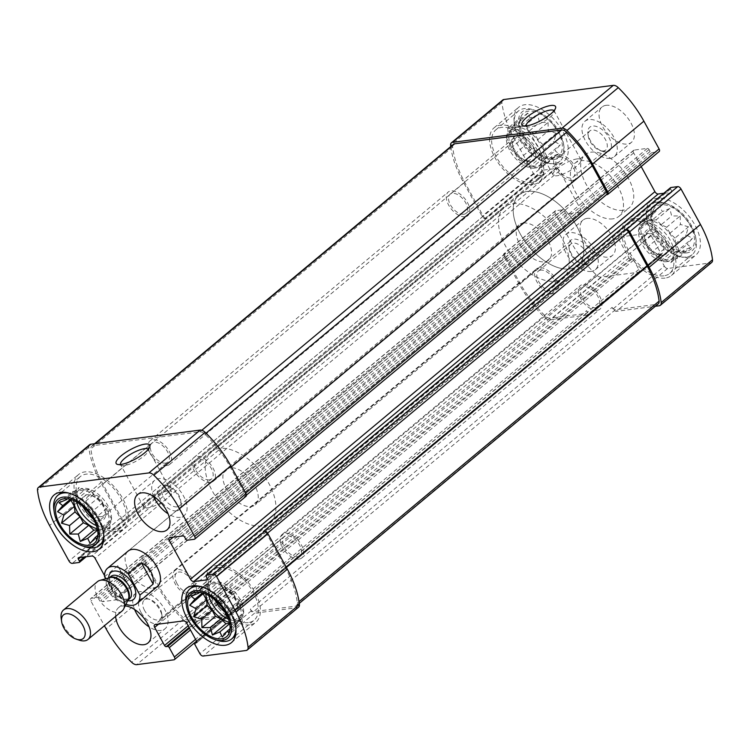 <?xml version="1.0" encoding="UTF-8"?>
<svg xmlns="http://www.w3.org/2000/svg" width="750" height="750" viewBox="0 0 750 750"><rect width="100%" height="100%" fill="white"/><g stroke="black" fill="none" stroke-linecap="round" stroke-linejoin="round"><path stroke-width="0.56" stroke-dasharray="3.75 2.81" d="M553.875 157.697A27.581 15.347 50.2 0 1 552.891 157.781A27.581 15.347 50.2 0 1 529.359 144.281A27.581 15.347 50.2 0 1 520.294 118.716A27.581 15.347 50.2 0 1 552.422 124.022A27.581 15.347 50.2 0 1 553.875 157.697M543.769 157.8L552.244 157.772L551.362 156.816L558.778 153.722L555.094 150.778L560.288 144.759L553.969 141.3L556.359 133.294L548.288 130.912L548.044 122.391L539.569 122.419L537.572 114.975L530.147 118.078L527.747 113.034L522.553 119.062L521.203 117.094L518.822 125.1L519.694 126.056L519.947 134.578L523.631 137.522L525.628 144.966L531.947 148.425L534.347 153.459L542.419 155.841L543.769 157.8L533.288 166.547L538.725 169.05L552.244 157.772M686.016 251.241A27.581 15.347 50.2 0 1 685.031 251.325A27.581 15.347 50.2 0 1 661.509 237.825A27.581 15.347 50.2 0 1 652.434 212.259A27.581 15.347 50.2 0 1 684.562 217.566A27.581 15.347 50.2 0 1 686.016 251.241M675.909 251.353L684.384 251.325L683.503 250.369L690.928 247.266L687.244 244.331L692.428 238.303L686.119 234.844L688.5 226.838L680.438 224.466L680.184 215.934L671.709 215.963L669.712 208.528L662.297 211.622L659.888 206.588L654.703 212.606L653.353 210.638L650.962 218.644L651.844 219.6L652.087 228.131L655.772 231.066L657.778 238.509L664.087 241.969L666.497 247.013L674.559 249.384L675.909 251.353L665.428 260.1L670.866 262.603L684.384 251.325M76.688 502.059A22.988 12.788 50.2 0 1 79.097 490.078A22.988 12.788 50.2 0 1 103.641 499.538A22.988 12.788 50.2 0 1 108.553 525.375A22.988 12.788 50.2 0 1 104.428 527.1A22.988 12.788 50.2 0 1 96.328 525.6M97.275 528.806A22.988 12.788 -129.8 0 0 101.981 529.134A22.988 12.788 -129.8 0 0 106.106 527.419A22.988 12.788 -129.8 0 0 103.547 504.684A22.988 12.788 -129.8 0 0 80.775 490.397A22.988 12.788 -129.8 0 0 76.65 492.122A22.988 12.788 -129.8 0 0 73.706 500.559M208.828 595.613A22.988 12.788 50.2 0 1 211.237 583.622A22.988 12.788 50.2 0 1 235.781 593.081A22.988 12.788 50.2 0 1 240.694 618.928A22.988 12.788 50.2 0 1 236.569 620.644A22.988 12.788 50.2 0 1 228.478 619.153M229.425 622.35A22.988 12.788 -129.8 0 0 234.131 622.688A22.988 12.788 -129.8 0 0 238.247 620.962A22.988 12.788 -129.8 0 0 235.697 598.228A22.988 12.788 -129.8 0 0 212.916 583.941A22.988 12.788 -129.8 0 0 208.791 585.666A22.988 12.788 -129.8 0 0 205.847 594.103M553.444 293.512A15.328 8.522 50.2 0 1 538.266 283.988A15.328 8.522 50.2 0 1 536.559 268.837A15.328 8.522 50.2 0 1 552.919 275.138A15.328 8.522 50.2 0 1 556.191 292.369A15.328 8.522 50.2 0 1 553.444 293.512M191.681 595.397A15.328 8.522 50.2 0 1 176.494 585.881A15.328 8.522 50.2 0 1 174.787 570.722A15.328 8.522 50.2 0 1 191.156 577.022A15.328 8.522 50.2 0 1 194.428 594.253A15.328 8.522 50.2 0 1 191.681 595.397M584.475 264.056A12.422 6.909 50.2 0 1 581.1 263.634A12.422 6.909 50.2 0 1 569.278 249.469A12.422 6.909 50.2 0 1 570.788 244.05A12.422 6.909 50.2 0 1 584.053 249.159A12.422 6.909 50.2 0 1 586.706 263.128A12.422 6.909 50.2 0 1 584.475 264.056M540.647 270.131A12.422 6.909 -129.8 0 0 538.416 271.059A12.422 6.909 -129.8 0 0 539.803 283.35A12.422 6.909 -129.8 0 0 552.103 291.066A12.422 6.909 -129.8 0 0 554.334 290.138A12.422 6.909 -129.8 0 0 552.956 277.847A12.422 6.909 -129.8 0 0 540.647 270.131M176.953 583.472A12.422 6.909 50.2 0 1 176.653 572.953A12.422 6.909 50.2 0 1 189.909 578.062A12.422 6.909 50.2 0 1 192.562 592.022A12.422 6.909 50.2 0 1 190.341 592.95A12.422 6.909 50.2 0 1 176.953 583.472M144.581 610.491A12.422 6.909 50.2 0 1 144.281 599.963A12.422 6.909 50.2 0 1 149.878 599.447A12.422 6.909 50.2 0 1 161.7 613.622A12.422 6.909 50.2 0 1 160.2 619.031A12.422 6.909 50.2 0 1 144.581 610.491M572.466 180.431A15.328 8.522 50.2 0 1 557.278 170.906A15.328 8.522 50.2 0 1 555.572 155.747A15.328 8.522 50.2 0 1 571.941 162.047A15.328 8.522 50.2 0 1 575.212 179.278A15.328 8.522 50.2 0 1 572.466 180.431M210.694 482.316A15.328 8.522 50.2 0 1 195.506 472.791A15.328 8.522 50.2 0 1 193.809 457.631A15.328 8.522 50.2 0 1 210.169 463.941A15.328 8.522 50.2 0 1 213.441 481.163A15.328 8.522 50.2 0 1 210.694 482.316M603.488 150.966A12.422 6.909 50.2 0 1 600.122 150.553A12.422 6.909 50.2 0 1 588.3 136.378A12.422 6.909 50.2 0 1 589.8 130.969A12.422 6.909 50.2 0 1 603.066 136.078A12.422 6.909 50.2 0 1 605.719 150.037A12.422 6.909 50.2 0 1 603.488 150.966M559.659 157.05A12.422 6.909 -129.8 0 0 557.438 157.978A12.422 6.909 -129.8 0 0 558.816 170.259A12.422 6.909 -129.8 0 0 571.125 177.984A12.422 6.909 -129.8 0 0 573.347 177.047A12.422 6.909 -129.8 0 0 571.969 164.766A12.422 6.909 -129.8 0 0 559.659 157.05M209.353 479.869A12.422 6.909 50.2 0 1 197.044 472.153A12.422 6.909 50.2 0 1 195.666 459.862A12.422 6.909 50.2 0 1 208.931 464.972A12.422 6.909 50.2 0 1 211.584 478.941A12.422 6.909 50.2 0 1 209.353 479.869M176.991 506.878A12.422 6.909 50.2 0 1 164.681 499.163A12.422 6.909 50.2 0 1 163.294 486.872A12.422 6.909 50.2 0 1 168.9 486.366A12.422 6.909 50.2 0 1 180.722 500.531A12.422 6.909 50.2 0 1 179.213 505.95A12.422 6.909 50.2 0 1 176.991 506.878M502.744 99.994A6.516 3.619 -129.8 0 0 501.928 102.684A81.225 45.188 -129.8 0 0 513.984 137.963L533.428 173.475A3.066 1.706 -129.8 0 0 536.728 175.809L543.581 174.928A1.528 0.853 -129.8 0 0 543.853 174.816A1.528 0.853 -129.8 0 0 543.816 173.513L542.756 171.572A1.528 0.853 -129.8 0 1 542.719 170.278A1.528 0.853 -129.8 0 1 542.991 170.166L556.219 168.45A3.066 1.706 -129.8 0 1 559.528 170.794L580.734 209.531A3.066 1.706 -129.8 0 1 580.809 212.128A3.066 1.706 -129.8 0 1 580.256 212.363L567.038 214.069A1.528 0.853 -129.8 0 1 565.378 212.906L564.319 210.966A1.528 0.853 -129.8 0 0 562.669 209.794L555.816 210.684A3.066 1.706 -129.8 0 0 555.272 210.909A3.066 1.706 -129.8 0 0 555.347 213.506L570.544 241.275A81.225 45.188 -129.8 0 0 596.166 274.8A6.516 3.619 -129.8 0 0 601.125 277.078L638.344 272.269A3.066 1.706 -129.8 0 0 638.897 272.034A3.066 1.706 -129.8 0 0 638.822 269.438L633.694 260.081A1.528 0.853 -129.8 0 0 632.044 258.909L630.628 259.088A1.528 0.853 -129.8 0 1 628.978 257.925L619.078 239.841A3.066 1.706 -129.8 0 1 619.003 237.244A3.066 1.706 -129.8 0 1 619.556 237.019L647.897 233.353A3.066 1.706 -129.8 0 1 651.197 235.688L661.097 253.772A1.528 0.853 -129.8 0 1 661.134 255.066A1.528 0.853 -129.8 0 1 660.862 255.188L659.447 255.366A1.528 0.853 -129.8 0 0 659.166 255.478A1.528 0.853 -129.8 0 0 659.203 256.781L664.331 266.147L613.003 308.981A3.066 1.706 -129.8 0 0 616.303 311.316L655.369 306.272M664.331 266.147A3.066 1.706 -129.8 0 0 667.631 268.481L710.522 262.941A6.516 3.619 -129.8 0 0 711.694 262.453M641.166 166.547L633.694 152.906A3.066 1.706 -129.8 0 1 633.619 150.309A3.066 1.706 -129.8 0 1 634.172 150.084L647.4 148.369A1.528 0.853 -129.8 0 1 649.05 149.541L650.109 151.481A1.528 0.853 -129.8 0 0 651.759 152.644L658.612 151.762A3.066 1.706 -129.8 0 0 659.166 151.528M450.731 146.578A81.225 45.188 -129.8 0 0 462.647 180.797L482.091 216.309A3.066 1.706 -129.8 0 0 485.4 218.644L486.581 218.494L124.809 520.378L123.628 520.538L72.3 563.372M555.816 210.684L504.488 253.519A3.066 1.706 -129.8 0 0 503.934 253.744A3.066 1.706 -129.8 0 0 504.009 256.341L519.216 284.109A81.225 45.188 -129.8 0 0 544.828 317.634A6.516 3.619 -129.8 0 0 549.797 319.913L587.016 315.103A3.066 1.706 -129.8 0 0 587.569 314.869A3.066 1.706 -129.8 0 0 587.494 312.272L586.603 310.659L224.841 612.553L225.722 614.166L195.572 639.328M613.003 308.981L612.112 307.369L250.35 609.253L251.231 610.866A3.066 1.706 -129.8 0 0 254.531 613.209L203.203 656.044M298.594 607.172A6.516 3.619 -129.8 0 1 297.422 607.659L254.531 613.209M670.416 187.884A1.528 0.853 -129.8 0 0 670.613 188.925L671.672 190.866L207.244 578.428M663.825 193.266L671.438 192.281A1.528 0.853 -129.8 0 0 671.709 192.169A1.528 0.853 -129.8 0 0 671.672 190.866M246.066 496.256A3.066 1.706 -129.8 0 1 245.512 496.481L244.331 496.641A3.066 1.706 -129.8 0 0 244.884 496.406A3.066 1.706 -129.8 0 0 244.809 493.809L230.484 467.653A81.225 45.188 -129.8 0 0 204.872 434.137A6.516 3.619 -129.8 0 0 199.903 431.85L92.869 445.688A6.516 3.619 -129.8 0 0 91.706 446.175A6.516 3.619 -129.8 0 0 90.9 448.866A81.225 45.188 -129.8 0 0 102.947 484.144L121.509 518.044A3.066 1.706 -129.8 0 0 124.809 520.378M606.422 194.709L606.103 194.747A3.066 1.706 -129.8 0 0 606.647 194.522M89.644 444.713A6.516 3.619 -129.8 0 0 88.828 447.403A81.225 45.188 -129.8 0 0 100.884 482.681L49.547 525.516M123.628 520.538A3.066 1.706 -129.8 0 1 120.328 518.194L100.884 482.681M104.55 575.625L116.306 597.094A3.066 1.706 -129.8 0 1 116.381 599.691A3.066 1.706 -129.8 0 1 115.828 599.916L102.6 601.631A1.528 0.853 -129.8 0 1 100.95 600.459L99.891 598.519A1.528 0.853 -129.8 0 0 98.241 597.356L91.388 598.237A3.066 1.706 -129.8 0 0 90.834 598.472A3.066 1.706 -129.8 0 0 90.909 601.069L104.419 625.744M225.722 614.166A3.066 1.706 -129.8 0 1 225.797 616.763A3.066 1.706 -129.8 0 1 225.244 616.987L188.025 621.797A6.516 3.619 -129.8 0 1 183.066 619.519A81.225 45.188 -129.8 0 1 157.444 585.994L142.247 558.234A3.066 1.706 -129.8 0 1 142.172 555.637A3.066 1.706 -129.8 0 1 142.716 555.403L143.897 555.253A3.066 1.706 -129.8 0 0 143.353 555.478A3.066 1.706 -129.8 0 0 143.428 558.075L157.744 584.231A81.225 45.188 -129.8 0 0 183.356 617.756A6.516 3.619 -129.8 0 0 188.325 620.034L224.362 615.375A3.066 1.706 -129.8 0 0 224.916 615.15A3.066 1.706 -129.8 0 0 224.841 612.553M504.488 253.519L505.669 253.359A3.066 1.706 -129.8 0 0 505.116 253.594A3.066 1.706 -129.8 0 0 505.191 256.191L519.516 282.347A81.225 45.188 -129.8 0 0 545.128 315.863A6.516 3.619 -129.8 0 0 550.097 318.15L586.134 313.491A3.066 1.706 -129.8 0 0 586.678 313.256A3.066 1.706 -129.8 0 0 586.603 310.659M587.1 218.391A22.988 12.788 -129.8 0 0 582.984 220.116A22.988 12.788 -129.8 0 0 585.534 242.85A22.988 12.788 -129.8 0 0 608.316 257.137A22.988 12.788 -129.8 0 0 612.431 255.412A22.988 12.788 -129.8 0 0 609.881 232.678A22.988 12.788 -129.8 0 0 587.1 218.391M606.122 105.309A22.988 12.788 -129.8 0 0 601.997 107.025A22.988 12.788 -129.8 0 0 604.556 129.759A22.988 12.788 -129.8 0 0 627.328 144.047A22.988 12.788 -129.8 0 0 631.453 142.331A22.988 12.788 -129.8 0 0 628.894 119.597A22.988 12.788 -129.8 0 0 606.122 105.309M689.55 257.7A35.25 19.603 50.2 0 1 654.628 235.791A35.25 19.603 50.2 0 1 650.709 200.934A35.25 19.603 50.2 0 1 688.341 215.428A35.25 19.603 50.2 0 1 695.869 255.056A35.25 19.603 50.2 0 1 689.55 257.7M557.409 164.147A35.25 19.603 50.2 0 1 522.478 142.247A35.25 19.603 50.2 0 1 518.559 107.381A35.25 19.603 50.2 0 1 556.2 121.884A35.25 19.603 50.2 0 1 563.728 161.512A35.25 19.603 50.2 0 1 557.409 164.147M623.128 210.281A34.481 19.181 50.2 0 1 588.956 188.85A34.481 19.181 50.2 0 1 585.122 154.744A34.481 19.181 50.2 0 1 621.947 168.928A34.481 19.181 50.2 0 1 629.306 207.694A34.481 19.181 50.2 0 1 623.128 210.281M125.147 605.916A22.988 12.788 -129.8 0 0 122.672 605.953A22.988 12.788 -129.8 0 0 118.547 607.669A22.988 12.788 -129.8 0 0 115.622 616.397M225.834 469.537A22.988 12.788 50.2 0 1 250.378 478.997A22.988 12.788 50.2 0 1 255.291 504.834A22.988 12.788 50.2 0 1 251.166 506.559A22.988 12.788 50.2 0 1 228.384 492.272A22.988 12.788 50.2 0 1 225.834 469.537L128.053 551.128A22.988 12.788 -129.8 0 0 130.612 573.862A22.988 12.788 -129.8 0 0 153.394 588.15M250.35 609.253A3.066 1.706 -129.8 0 0 253.65 611.587L295.359 606.197A6.516 3.619 -129.8 0 0 296.531 605.709A6.516 3.619 -129.8 0 0 297.338 603.019A81.225 45.188 -129.8 0 0 285.281 567.741L266.728 533.841A3.066 1.706 -129.8 0 0 263.419 531.506M612.112 307.369A3.066 1.706 -129.8 0 0 615.422 309.703L657.131 304.312A6.516 3.619 -129.8 0 0 658.294 303.825M453.469 144.291A6.516 3.619 -129.8 0 0 452.662 146.981A81.225 45.188 -129.8 0 0 464.719 182.259L483.272 216.159A3.066 1.706 -129.8 0 0 486.581 218.494M167.803 491.062A15.834 4.397 -28.7 0 0 151.472 498.131A15.834 4.397 -28.7 0 0 143.812 507.103A15.834 4.397 -28.7 0 0 159.816 503.344A15.834 4.397 -28.7 0 0 171.591 491.887A15.834 4.397 -28.7 0 0 167.803 491.062M120.516 464.522A15.834 4.397 -28.7 0 0 120.591 464.691A15.834 4.397 -28.7 0 0 121.791 465.487A15.834 4.397 -28.7 0 0 136.594 460.941A15.834 4.397 -28.7 0 0 148.397 450.919A15.834 4.397 -28.7 0 0 148.378 449.484A15.834 4.397 -28.7 0 0 148.275 449.325M577.106 158.916A15.834 4.397 -28.7 0 0 560.775 165.984A15.834 4.397 -28.7 0 0 553.106 174.956A15.834 4.397 -28.7 0 0 569.109 171.197A15.834 4.397 -28.7 0 0 580.894 159.741A15.834 4.397 -28.7 0 0 577.106 158.916M526.284 125.916A15.834 4.397 -28.7 0 0 526.359 126.094A15.834 4.397 -28.7 0 0 527.559 126.881A15.834 4.397 -28.7 0 0 542.362 122.344A15.834 4.397 -28.7 0 0 554.166 112.312A15.834 4.397 -28.7 0 0 554.147 110.878A15.834 4.397 -28.7 0 0 554.034 110.719M261.769 525.928A45.975 25.575 50.2 0 1 216.216 497.362A45.975 25.575 50.2 0 1 211.106 451.894A45.975 25.575 50.2 0 1 260.194 470.803A45.975 25.575 50.2 0 1 270.019 522.488A45.975 25.575 50.2 0 1 261.769 525.928M569.766 268.922A45.975 25.575 50.2 0 1 524.212 240.347A45.975 25.575 50.2 0 1 519.094 194.878A45.975 25.575 50.2 0 1 568.191 213.787A45.975 25.575 50.2 0 1 578.006 265.472A45.975 25.575 50.2 0 1 569.766 268.922M612.863 218.85A34.481 19.181 50.2 0 1 578.691 197.419A34.481 19.181 50.2 0 1 574.856 163.312A34.481 19.181 50.2 0 1 611.681 177.497A34.481 19.181 50.2 0 1 619.041 216.263A34.481 19.181 50.2 0 1 612.863 218.85M117.422 531.309A35.25 19.603 50.2 0 1 82.491 509.409A35.25 19.603 50.2 0 1 78.572 474.544A35.25 19.603 50.2 0 1 116.212 489.047A35.25 19.603 50.2 0 1 123.741 528.666A35.25 19.603 50.2 0 1 117.422 531.309M116.184 529.05A32.569 18.113 50.2 0 1 83.916 508.809A32.569 18.113 50.2 0 1 80.287 476.606A32.569 18.113 50.2 0 1 115.069 490.003A32.569 18.113 50.2 0 1 122.016 526.613A32.569 18.113 50.2 0 1 116.184 529.05M97.481 529.725L103.622 532.134L105.778 528.647L110.166 528.084L96.647 539.363L99.037 531.356L98.156 530.4L97.912 521.869L94.228 518.934L92.222 511.491L85.912 508.031L83.503 502.987L75.441 500.616L74.091 498.647L65.616 498.675L79.134 487.397L76.978 490.884L67.519 498.778M83.381 506.906A15.328 8.522 50.2 0 1 90.909 495.328A15.328 8.522 50.2 0 1 105.497 512.812A15.328 8.522 50.2 0 1 100.894 520.641A15.328 8.522 50.2 0 1 92.756 518.147M101.409 516.647A12.422 6.909 50.2 0 1 89.1 508.931A12.422 6.909 50.2 0 1 87.722 496.641A12.422 6.909 50.2 0 1 93.319 496.134A12.422 6.909 50.2 0 1 105.141 510.3A12.422 6.909 50.2 0 1 103.631 515.719A12.422 6.909 50.2 0 1 101.409 516.647M165.553 463.116A12.422 6.909 50.2 0 1 153.244 455.4A12.422 6.909 50.2 0 1 151.866 443.119A12.422 6.909 50.2 0 1 165.122 448.228A12.422 6.909 50.2 0 1 167.775 462.188A12.422 6.909 50.2 0 1 165.553 463.116M84.853 546.722A32.569 18.113 50.2 0 1 53.859 509.569M68.606 493.059A32.569 18.113 50.2 0 1 103.744 535.163M532.959 184.547A35.25 19.603 50.2 0 1 498.038 162.647A35.25 19.603 50.2 0 1 494.119 127.781A35.25 19.603 50.2 0 1 531.75 142.284A35.25 19.603 50.2 0 1 539.278 181.903A35.25 19.603 50.2 0 1 532.959 184.547M531.722 182.287A32.569 18.113 50.2 0 1 499.462 162.047A32.569 18.113 50.2 0 1 495.834 129.844A32.569 18.113 50.2 0 1 530.606 143.241A32.569 18.113 50.2 0 1 537.562 179.85A32.569 18.113 50.2 0 1 531.722 182.287M166.894 465.572A15.328 8.522 50.2 0 1 151.706 456.047A15.328 8.522 50.2 0 1 150 440.887A15.328 8.522 50.2 0 1 166.369 447.188A15.328 8.522 50.2 0 1 169.641 464.419A15.328 8.522 50.2 0 1 166.894 465.572M465.103 216.713A15.328 8.522 50.2 0 1 449.925 207.188A15.328 8.522 50.2 0 1 448.219 192.037A15.328 8.522 50.2 0 1 464.578 198.338A15.328 8.522 50.2 0 1 467.85 215.569A15.328 8.522 50.2 0 1 465.103 216.713M463.762 214.266A12.422 6.909 50.2 0 1 451.462 206.55A12.422 6.909 50.2 0 1 450.075 194.259A12.422 6.909 50.2 0 1 463.341 199.369A12.422 6.909 50.2 0 1 465.994 213.338A12.422 6.909 50.2 0 1 463.762 214.266M527.906 160.744A12.422 6.909 50.2 0 1 524.541 160.322A12.422 6.909 50.2 0 1 512.719 146.147A12.422 6.909 50.2 0 1 514.219 140.738A12.422 6.909 50.2 0 1 527.484 145.847A12.422 6.909 50.2 0 1 530.138 159.806A12.422 6.909 50.2 0 1 527.906 160.744M531.103 161.644A15.328 8.522 50.2 0 1 526.941 161.119A15.328 8.522 50.2 0 1 512.353 143.644A15.328 8.522 50.2 0 1 520.416 136.116A15.328 8.522 50.2 0 1 534.516 149.653A15.328 8.522 50.2 0 1 531.103 161.644M534.637 168.094A22.988 12.788 50.2 0 1 511.866 153.816A22.988 12.788 50.2 0 1 509.306 131.072A22.988 12.788 50.2 0 1 533.85 140.531A22.988 12.788 50.2 0 1 538.762 166.378A22.988 12.788 50.2 0 1 534.637 168.094M515.869 127.313A22.988 12.788 -129.8 0 0 511.753 129.037A22.988 12.788 -129.8 0 0 514.303 151.772A22.988 12.788 -129.8 0 0 537.084 166.059A22.988 12.788 -129.8 0 0 541.209 164.334A22.988 12.788 -129.8 0 0 538.65 141.6A22.988 12.788 -129.8 0 0 515.869 127.313M554.756 159.309A29.503 16.406 50.2 0 1 520.65 131.897A29.503 16.406 50.2 0 1 535.538 110.578A29.503 16.406 50.2 0 1 563.616 144.234A29.503 16.406 50.2 0 1 554.756 159.309M554.212 163.519A32.569 18.113 50.2 0 1 521.944 143.287A32.569 18.113 50.2 0 1 518.325 111.075A32.569 18.113 50.2 0 1 532.997 109.734A32.569 18.113 50.2 0 1 564 146.888A32.569 18.113 50.2 0 1 560.053 161.081A32.569 18.113 50.2 0 1 554.212 163.519M249.562 624.862A35.25 19.603 50.2 0 1 214.641 602.953A35.25 19.603 50.2 0 1 210.722 568.097A35.25 19.603 50.2 0 1 248.353 582.591A35.25 19.603 50.2 0 1 255.881 622.219A35.25 19.603 50.2 0 1 249.562 624.862M248.325 622.594A32.569 18.113 50.2 0 1 216.056 602.362A32.569 18.113 50.2 0 1 212.438 570.15A32.569 18.113 50.2 0 1 247.209 583.547A32.569 18.113 50.2 0 1 254.166 620.156A32.569 18.113 50.2 0 1 248.325 622.594M665.109 278.1A35.25 19.603 50.2 0 1 630.178 256.191A35.25 19.603 50.2 0 1 626.259 221.334A35.25 19.603 50.2 0 1 663.9 235.828A35.25 19.603 50.2 0 1 671.428 275.456A35.25 19.603 50.2 0 1 665.109 278.1M663.872 275.831A32.569 18.113 50.2 0 1 631.603 255.6A32.569 18.113 50.2 0 1 627.984 223.387A32.569 18.113 50.2 0 1 662.756 236.784A32.569 18.113 50.2 0 1 669.712 273.394A32.569 18.113 50.2 0 1 663.872 275.831M229.622 623.269L235.772 625.678L237.928 622.191L242.306 621.628L228.797 632.906L231.178 624.9L230.306 623.944L230.053 615.422L226.369 612.478L224.372 605.034L218.053 601.575L215.653 596.541L207.581 594.159L206.231 592.2L197.756 592.228L211.275 580.95L209.119 584.438L199.669 592.322M215.531 600.459A15.328 8.522 50.2 0 1 223.059 588.881A15.328 8.522 50.2 0 1 237.647 606.356A15.328 8.522 50.2 0 1 233.034 614.184A15.328 8.522 50.2 0 1 224.906 611.691M233.55 610.2A12.422 6.909 50.2 0 1 221.241 602.475A12.422 6.909 50.2 0 1 219.863 590.194A12.422 6.909 50.2 0 1 225.459 589.678A12.422 6.909 50.2 0 1 237.281 603.853A12.422 6.909 50.2 0 1 235.781 609.263A12.422 6.909 50.2 0 1 233.55 610.2M297.694 556.669A12.422 6.909 50.2 0 1 285.394 548.944A12.422 6.909 50.2 0 1 284.006 536.663A12.422 6.909 50.2 0 1 297.272 541.772A12.422 6.909 50.2 0 1 299.925 555.741A12.422 6.909 50.2 0 1 297.694 556.669M217.003 640.266A32.569 18.113 50.2 0 1 186 603.113M200.747 586.603A32.569 18.113 50.2 0 1 235.884 628.706M660.056 254.288A12.422 6.909 50.2 0 1 656.681 253.866A12.422 6.909 50.2 0 1 644.859 239.7A12.422 6.909 50.2 0 1 646.369 234.281A12.422 6.909 50.2 0 1 659.634 239.391A12.422 6.909 50.2 0 1 662.278 253.359A12.422 6.909 50.2 0 1 660.056 254.288M595.913 307.819A12.422 6.909 50.2 0 1 583.603 300.094A12.422 6.909 50.2 0 1 582.225 287.812A12.422 6.909 50.2 0 1 595.481 292.922A12.422 6.909 50.2 0 1 598.134 306.881A12.422 6.909 50.2 0 1 595.913 307.819M663.244 255.188A15.328 8.522 50.2 0 1 659.091 254.672A15.328 8.522 50.2 0 1 644.503 237.188A15.328 8.522 50.2 0 1 652.566 229.659A15.328 8.522 50.2 0 1 666.666 243.197A15.328 8.522 50.2 0 1 663.244 255.188M666.788 261.647A22.988 12.788 50.2 0 1 644.006 247.359A22.988 12.788 50.2 0 1 641.447 224.625A22.988 12.788 50.2 0 1 666 234.084A22.988 12.788 50.2 0 1 670.903 259.922A22.988 12.788 50.2 0 1 666.788 261.647M648.019 220.866A22.988 12.788 -129.8 0 0 643.894 222.581A22.988 12.788 -129.8 0 0 646.453 245.316A22.988 12.788 -129.8 0 0 669.225 259.603A22.988 12.788 -129.8 0 0 673.35 257.878A22.988 12.788 -129.8 0 0 670.791 235.144A22.988 12.788 -129.8 0 0 648.019 220.866M686.897 252.853A29.503 16.406 50.2 0 1 652.791 225.441A29.503 16.406 50.2 0 1 667.678 204.131A29.503 16.406 50.2 0 1 695.766 237.778A29.503 16.406 50.2 0 1 686.897 252.853M686.353 257.072A32.569 18.113 50.2 0 1 654.094 236.831A32.569 18.113 50.2 0 1 650.466 204.619A32.569 18.113 50.2 0 1 665.147 203.278A32.569 18.113 50.2 0 1 696.141 240.431A32.569 18.113 50.2 0 1 692.194 254.625A32.569 18.113 50.2 0 1 686.353 257.072M153.619 496.434A22.988 12.788 50.2 0 1 154.678 480.309A22.988 12.788 50.2 0 1 179.222 489.769A22.988 12.788 50.2 0 1 184.134 515.606A22.988 12.788 50.2 0 1 180.009 517.331A22.988 12.788 50.2 0 1 168.075 513.759M176.475 510.872A15.328 8.522 50.2 0 1 158.756 496.631A15.328 8.522 50.2 0 1 166.491 485.559A15.328 8.522 50.2 0 1 181.078 503.044A15.328 8.522 50.2 0 1 176.475 510.872M610.219 158.325A22.988 12.788 50.2 0 1 587.447 144.047A22.988 12.788 50.2 0 1 584.888 121.303A22.988 12.788 50.2 0 1 609.431 130.762A22.988 12.788 50.2 0 1 614.344 156.609A22.988 12.788 50.2 0 1 610.219 158.325M606.684 151.875A15.328 8.522 50.2 0 1 602.522 151.35A15.328 8.522 50.2 0 1 587.934 133.875A15.328 8.522 50.2 0 1 595.997 126.347A15.328 8.522 50.2 0 1 610.097 139.884A15.328 8.522 50.2 0 1 606.684 151.875M134.606 609.525A22.988 12.788 50.2 0 1 135.656 593.391A22.988 12.788 50.2 0 1 160.209 602.85A22.988 12.788 50.2 0 1 165.113 628.697A22.988 12.788 50.2 0 1 149.053 626.841M140.944 612.263A15.328 8.522 50.2 0 1 147.478 598.65A15.328 8.522 50.2 0 1 162.066 616.125A15.328 8.522 50.2 0 1 154.913 623.859A15.328 8.522 50.2 0 1 140.944 612.263M591.206 271.416A22.988 12.788 50.2 0 1 568.425 257.128A22.988 12.788 50.2 0 1 565.866 234.394A22.988 12.788 50.2 0 1 590.419 243.853A22.988 12.788 50.2 0 1 595.322 269.691A22.988 12.788 50.2 0 1 591.206 271.416M587.672 264.956A15.328 8.522 50.2 0 1 583.509 264.441A15.328 8.522 50.2 0 1 568.922 246.956A15.328 8.522 50.2 0 1 576.984 239.428A15.328 8.522 50.2 0 1 591.084 252.966A15.328 8.522 50.2 0 1 587.672 264.956M299.034 559.116A15.328 8.522 50.2 0 1 283.847 549.591A15.328 8.522 50.2 0 1 282.15 534.431A15.328 8.522 50.2 0 1 298.509 540.741A15.328 8.522 50.2 0 1 301.781 557.962A15.328 8.522 50.2 0 1 299.034 559.116M597.253 310.266A15.328 8.522 50.2 0 1 582.066 300.741A15.328 8.522 50.2 0 1 580.359 285.581A15.328 8.522 50.2 0 1 596.728 291.881A15.328 8.522 50.2 0 1 600 309.113A15.328 8.522 50.2 0 1 597.253 310.266M235.772 625.678L222.253 636.966M230.334 623.175L229.706 623.7M237.928 622.191L230.072 628.753M242.306 621.628L241.659 616.153L231.178 624.9M241.659 616.153L243.816 612.666L230.306 623.944M243.816 612.666L240.534 606.675L230.053 615.422M240.534 606.675L239.887 601.2L226.369 612.478M239.887 601.2L234.853 596.287L224.372 605.034M234.853 596.287L231.572 590.297L218.053 601.575M231.572 590.297L226.134 587.794L215.653 596.541M226.134 587.794L221.1 582.881L207.581 594.159M221.1 582.881L216.713 583.453L206.231 592.2M216.713 583.453L211.275 580.95M209.119 584.438L204.731 585L191.222 596.278M204.731 585L205.388 590.475L202.491 592.894M205.388 590.475L203.663 593.259M103.622 532.134L90.113 543.413M98.184 529.631L97.566 530.147M105.778 528.647L97.922 535.209M110.166 528.084L109.519 522.609L99.037 531.356M109.519 522.609L111.675 519.122L98.156 530.4M111.675 519.122L108.394 513.122L97.912 521.869M108.394 513.122L107.737 507.656L94.228 518.934M107.737 507.656L102.703 502.744L92.222 511.491M102.703 502.744L99.422 496.753L85.912 508.031M99.422 496.753L93.984 494.241L83.503 502.987M93.984 494.241L88.95 489.338L75.441 500.616M88.95 489.338L84.572 489.9L74.091 498.647M84.572 489.9L79.134 487.397M76.978 490.884L72.591 491.456L59.072 502.734M72.591 491.456L73.238 496.922L70.341 499.341M73.238 496.922L71.522 499.706M670.866 262.603L673.022 259.116L683.503 250.369M673.022 259.116L677.409 258.544L690.928 247.266M677.409 258.544L676.763 253.078L687.244 244.331M676.763 253.078L678.919 249.591L692.428 238.303M678.919 249.591L675.637 243.591L686.119 234.844M675.637 243.591L674.981 238.116L688.5 226.838M674.981 238.116L669.947 233.212L680.438 224.466M669.947 233.212L666.666 227.222L680.184 215.934M666.666 227.222L661.228 224.709L671.709 215.963M661.228 224.709L656.194 219.806L669.712 208.528M656.194 219.806L651.816 220.369L662.297 211.622M651.816 220.369L646.378 217.866L659.888 206.588M646.378 217.866L644.222 221.353L654.703 212.606M644.222 221.353L639.834 221.916L653.353 210.638M639.834 221.916L640.481 227.391L650.962 218.644M640.481 227.391L638.325 230.878L651.844 219.6M638.325 230.878L641.606 236.878L652.087 228.131M641.606 236.878L642.263 242.344L655.772 231.066M642.263 242.344L647.297 247.256L657.778 238.509M647.297 247.256L650.578 253.247L664.087 241.969M650.578 253.247L656.016 255.759L666.497 247.013M656.016 255.759L661.05 260.663L674.559 249.384M661.05 260.663L665.428 260.1M538.725 169.05L540.881 165.562L551.362 156.816M540.881 165.562L545.269 165L558.778 153.722M545.269 165L544.612 159.525L555.094 150.778M544.612 159.525L546.769 156.037L560.288 144.759M546.769 156.037L543.488 150.047L553.969 141.3M543.488 150.047L542.841 144.572L556.359 133.294M542.841 144.572L537.806 139.659L548.288 130.912M537.806 139.659L534.525 133.669L548.044 122.391M534.525 133.669L529.087 131.166L539.569 122.419M529.087 131.166L524.053 126.253L537.572 114.975M524.053 126.253L519.666 126.825L530.147 118.078M519.666 126.825L514.228 124.322L527.747 113.034M514.228 124.322L512.072 127.809L522.553 119.062M512.072 127.809L507.694 128.372L521.203 117.094M507.694 128.372L508.341 133.847L518.822 125.1M508.341 133.847L506.184 137.334L519.694 126.056M506.184 137.334L509.466 143.325L519.947 134.578M509.466 143.325L510.113 148.8L523.631 137.522M510.113 148.8L515.147 153.713L525.628 144.966M515.147 153.713L518.428 159.703L531.947 148.425M518.428 159.703L523.866 162.206L534.347 153.459M523.866 162.206L528.9 167.119L542.419 155.841M528.9 167.119L533.288 166.547M523.275 223.041A22.988 12.788 50.2 0 1 546.056 237.328A22.988 12.788 50.2 0 1 548.616 260.062A22.988 12.788 50.2 0 1 524.062 250.603A22.988 12.788 50.2 0 1 519.159 224.766A22.988 12.788 50.2 0 1 523.275 223.041M125.934 604.266A22.988 12.788 50.2 0 1 116.306 598.144L129.506 587.137L117.778 565.716C120.431 571.706 124.341 578.841 129.506 587.137M104.578 576.731L117.778 565.716M116.306 598.144L105.694 578.766M512.672 203.672A45.975 25.575 50.2 0 1 558.225 232.247A45.975 25.575 50.2 0 1 563.344 277.716A45.975 25.575 50.2 0 1 514.247 258.797A45.975 25.575 50.2 0 1 504.431 207.112A45.975 25.575 50.2 0 1 512.672 203.672M527.344 191.428A45.975 25.575 50.2 0 1 572.888 220.003A45.975 25.575 50.2 0 1 578.006 265.472A45.975 25.575 50.2 0 1 528.919 246.562A45.975 25.575 50.2 0 1 519.094 194.878A45.975 25.575 50.2 0 1 527.344 191.428M79.406 640.2A19.153 10.659 50.2 0 1 61.162 618.356M122.062 611.016A19.153 10.659 50.2 0 1 101.606 603.141A19.153 10.659 50.2 0 1 97.519 581.606M667.631 268.481L616.303 311.316M710.522 262.941L659.194 305.775M658.612 151.762L607.284 194.597M501.928 102.684L450.6 145.519M513.984 137.963L462.647 180.797M533.428 173.475L482.091 216.309M536.728 175.809L485.4 218.644M555.347 213.506L504.009 256.341M570.544 241.275L519.216 284.109M596.166 274.8L544.828 317.634M601.125 277.078L549.797 319.913M638.344 272.269L587.016 315.103M638.822 269.438L587.494 312.272M251.231 610.866L199.903 653.7M297.422 607.659L246.094 650.494M670.613 188.925L206.184 576.487M671.438 192.281L207.441 579.469M633.694 152.906L173.184 537.197M634.172 150.084L169.744 537.638M647.4 148.369L182.963 535.931M649.05 149.541L184.622 537.094M650.109 151.481L185.681 539.034M651.759 152.644L187.331 540.206M245.512 496.481L194.184 539.316M606.103 194.747L244.331 496.641M88.828 447.403L37.5 490.237M120.328 518.194L68.991 561.028M543.581 174.928L79.144 562.481M543.816 173.513L84.291 556.978M542.756 171.572L80.287 557.494M542.991 170.166L78.562 557.719M556.219 168.45L91.791 556.013M559.528 170.794L95.091 558.347M580.734 209.531L116.306 597.094M580.256 212.363L115.828 599.916M567.038 214.069L102.6 601.631M565.378 212.906L100.95 600.459M564.319 210.966L99.891 598.519M562.669 209.794L98.241 597.356M142.716 555.403L91.388 598.237M505.669 253.359L143.897 555.253M142.247 558.234L90.909 601.069M157.444 585.994L106.116 628.828M183.066 619.519L131.728 662.353M188.025 621.797L136.697 664.641M225.244 616.987L173.916 659.822M633.694 260.081L190.444 629.963M632.044 258.909L189.488 628.209M630.628 259.088L189.113 627.525M628.978 257.925L188.156 625.781M619.078 239.841L158.569 624.131M619.556 237.019L155.119 624.572M647.897 233.353L183.459 620.906M651.197 235.688L186.769 623.25M661.097 253.772L196.669 641.325M660.862 255.188L196.866 642.375M659.447 255.366L196.744 641.484M659.203 256.781L194.775 644.334M615.422 309.703L253.65 611.587M657.131 304.312L295.359 606.197M299.006 601.622L297.338 603.019M286.153 567.019L285.281 567.741M267.562 533.147L266.728 533.841M505.191 256.191L143.428 558.075M519.516 282.347L157.744 584.231M545.128 315.863L183.356 617.756M550.097 318.15L188.325 620.034M586.134 313.491L224.362 615.375M483.272 216.159L121.509 518.044M464.719 182.259L102.947 484.144M452.662 146.981L90.9 448.866M95.325 443.644L92.869 445.688M201.816 430.256L199.903 431.85M206.006 433.191L204.872 434.137M231.356 466.931L230.484 467.653M245.672 493.088L244.809 493.809M127.669 600.694A17.625 9.806 50.2 0 1 108.684 577.931M127.997 600.019A14.559 8.1 50.2 0 1 127.528 600.478L128.222 599.55A14.747 8.203 50.2 0 1 111.234 595.106A14.747 8.203 50.2 0 1 109.903 577.594L108.872 578.119A14.559 8.1 50.2 0 1 109.406 577.734M127.95 600.122L127.528 600.478A14.559 8.1 50.2 0 1 111.975 594.487A14.559 8.1 50.2 0 1 108.872 578.119L109.294 577.762M129.628 598.725A14.559 8.1 50.2 0 1 114.075 592.734A14.559 8.1 50.2 0 1 110.972 576.366C111.112 578.447 107.147 574.781 112.284 587.775C117.572 595.106 122.034 598.913 125.672 599.194L129.628 598.725M550.069 157.922L552.891 157.781M519.084 123.863L520.294 118.716M682.219 251.466L685.031 251.325M651.234 217.406L652.434 212.259M106.106 527.419L108.553 525.375M76.65 492.122L79.097 490.078M238.247 620.962L240.694 618.928M208.791 585.666L211.237 583.622M194.428 594.253L556.191 292.369M174.787 570.722L536.559 268.837M554.334 290.138L586.706 263.128M538.416 271.059L570.788 244.05M160.2 619.031L192.562 592.022M144.281 599.963L176.653 572.953M213.441 481.163L575.212 179.278M193.809 457.631L555.572 155.747M573.347 177.047L605.719 150.037M557.438 157.978L589.8 130.969M179.213 505.95L211.584 478.941M163.294 486.872L195.666 459.862M555.272 210.909L503.934 253.744M638.897 272.034L587.569 314.869M671.709 192.169L207.281 579.722M633.619 150.309L169.191 537.872M543.853 174.816L86.175 556.734M542.719 170.278L78.291 557.831M580.809 212.128L116.381 599.691M142.172 555.637L90.834 598.472M225.797 616.763L196.566 641.147M619.003 237.244L154.575 624.806M661.134 255.066L196.706 642.628M659.166 255.478L196.706 641.4M299.269 603.422L296.531 605.709M586.678 313.256L224.916 615.15M505.116 253.594L143.353 555.478M94.631 443.728L91.706 446.175M246.45 495.094L244.884 496.406M171.591 491.887L148.378 449.484M143.812 507.103L120.591 464.691M148.397 450.919L149.775 446.831M121.791 465.487L117.6 464.447M580.894 159.741L554.147 110.878M553.106 174.956L526.359 126.094M554.166 112.312L555.544 108.225M527.559 126.881L523.369 125.841M548.616 260.062L255.291 504.834M270.019 522.488L563.344 277.716M211.106 451.894L504.431 207.112M619.041 216.263L629.306 207.694M574.856 163.312L585.122 154.744M99.291 549.066L123.741 528.666M54.131 494.944L78.572 474.544M67.781 498.534L64.969 498.675M98.766 532.594L97.566 537.741M93.319 496.134L90.909 495.328M105.141 510.3L105.497 512.812M103.631 515.719L167.775 462.188M87.722 496.641L151.866 443.119M103.341 542.203L122.016 526.613M61.603 492.197L80.287 476.606M539.278 181.903L563.728 161.512M494.119 127.781L518.559 107.381M169.641 464.419L467.85 215.569M150 440.887L448.219 192.037M465.994 213.338L530.138 159.806M450.075 194.259L514.219 140.738M524.541 160.322L526.941 161.119M512.719 146.147L512.353 143.644M538.762 166.378L541.209 164.334M509.306 131.072L511.753 129.037M535.538 110.578L532.997 109.734M563.616 144.234L564 146.888M537.562 179.85L560.053 161.081M495.834 129.844L518.325 111.075M231.441 642.619L255.881 622.219M186.272 588.488L210.722 568.097M671.428 275.456L695.869 255.056M626.259 221.334L650.709 200.934M199.931 592.078L197.109 592.219M230.916 626.138L229.706 631.284M225.459 589.678L223.059 588.881M237.281 603.853L237.647 606.356M235.781 609.263L299.925 555.741M219.863 590.194L284.006 536.663M235.481 635.747L254.166 620.156M193.753 585.741L212.438 570.15M598.134 306.881L662.278 253.359M582.225 287.812L646.369 234.281M656.681 253.866L659.091 254.672M644.859 239.7L644.503 237.188M670.903 259.922L673.35 257.878M641.447 224.625L643.894 222.581M667.678 204.131L665.147 203.278M695.766 237.778L696.141 240.431M669.712 273.394L692.194 254.625M627.984 223.387L650.466 204.619M167.016 529.884L184.134 515.606M137.569 494.587L154.678 480.309M168.9 486.366L166.491 485.559M180.722 500.531L181.078 503.044M614.344 156.609L631.453 142.331M584.888 121.303L601.997 107.025M600.122 150.553L602.522 151.35M588.3 136.378L587.934 133.875M148.003 642.975L165.113 628.697M118.547 607.669L135.656 593.391M149.878 599.447L147.478 598.65M161.7 613.622L162.066 616.125M595.322 269.691L612.431 255.412M565.866 234.394L582.984 220.116M581.1 263.634L583.509 264.441M569.278 249.469L568.922 246.956M301.781 557.962L600 309.113M282.15 534.431L580.359 285.581M128.053 551.128L519.159 224.766"/><path stroke-width="1.12" d="M96.328 525.6A22.988 12.788 50.2 0 1 76.688 502.059M73.706 500.559A22.988 12.788 -129.8 0 0 97.275 528.806M228.478 619.153A22.988 12.788 50.2 0 1 208.828 595.613M205.847 594.103A22.988 12.788 -129.8 0 0 229.425 622.35M670.416 187.884A1.528 0.853 -129.8 0 1 670.575 187.631A1.528 0.853 -129.8 0 1 670.856 187.519L677.7 186.628A3.066 1.706 -129.8 0 1 681.009 188.972L700.453 224.484A81.225 45.188 -129.8 0 1 712.5 259.762A6.516 3.619 -129.8 0 1 711.694 262.453L660.356 305.287A6.516 3.619 -129.8 0 1 659.194 305.775L655.369 306.272M660.356 305.287A6.516 3.619 -129.8 0 0 661.172 302.597A81.225 45.188 -129.8 0 0 649.116 267.319L629.672 231.806A3.066 1.706 -129.8 0 0 626.372 229.462L625.191 229.622L263.419 531.506L264.6 531.356L213.272 574.191L206.419 575.072A1.528 0.853 -129.8 0 0 206.147 575.184A1.528 0.853 -129.8 0 0 206.184 576.487L207.244 578.428A1.528 0.853 -129.8 0 1 207.281 579.722A1.528 0.853 -129.8 0 1 207.009 579.834L193.781 581.55A3.066 1.706 -129.8 0 1 190.472 579.206L169.266 540.469A3.066 1.706 -129.8 0 1 169.191 537.872A3.066 1.706 -129.8 0 1 169.744 537.638L182.963 535.931A1.528 0.853 -129.8 0 1 184.622 537.094L185.681 539.034A1.528 0.853 -129.8 0 0 187.331 540.206L194.184 539.316A3.066 1.706 -129.8 0 0 194.728 539.091A3.066 1.706 -129.8 0 0 194.653 536.494L179.456 508.725A81.225 45.188 -129.8 0 0 153.834 475.2A6.516 3.619 -129.8 0 0 148.875 472.922L39.478 487.059A6.516 3.619 -129.8 0 0 38.306 487.547A6.516 3.619 -129.8 0 0 37.5 490.237A81.225 45.188 -129.8 0 0 49.547 525.516L68.991 561.028A3.066 1.706 -129.8 0 0 72.3 563.372L79.144 562.481A1.528 0.853 -129.8 0 0 79.425 562.369A1.528 0.853 -129.8 0 0 79.388 561.075L78.328 559.134A1.528 0.853 -129.8 0 1 78.291 557.831A1.528 0.853 -129.8 0 1 78.562 557.719L91.791 556.013A3.066 1.706 -129.8 0 1 95.091 558.347L104.55 575.625M606.422 194.709L607.284 194.597A3.066 1.706 -129.8 0 0 607.828 194.362A3.066 1.706 -129.8 0 0 607.753 191.766L592.556 164.006A81.225 45.188 -129.8 0 0 566.934 130.481A6.516 3.619 -129.8 0 0 561.975 128.203L452.578 142.341A6.516 3.619 -129.8 0 0 451.406 142.828A6.516 3.619 -129.8 0 0 450.6 145.519A81.225 45.188 -129.8 0 0 450.731 146.578M607.828 194.362L659.166 151.528A3.066 1.706 -129.8 0 0 659.091 148.931L643.884 121.172A81.225 45.188 -129.8 0 0 618.272 87.647A6.516 3.619 -129.8 0 0 613.303 85.359L503.906 99.506A6.516 3.619 -129.8 0 0 502.744 99.994L451.406 142.828M550.941 105.487A19.153 5.316 -28.7 0 0 529.041 115.547A19.153 5.316 -28.7 0 0 523.369 125.841A19.153 5.316 -28.7 0 0 541.275 120.347A19.153 5.316 -28.7 0 0 555.544 108.225A19.153 5.316 -28.7 0 0 550.941 105.487M196.866 642.375L195.009 642.928A1.528 0.853 -129.8 0 0 194.738 643.041A1.528 0.853 -129.8 0 0 194.775 644.334L199.903 653.7A3.066 1.706 -129.8 0 0 203.203 656.044L246.094 650.494A6.516 3.619 -129.8 0 0 247.256 650.006A6.516 3.619 -129.8 0 0 248.072 647.316A81.225 45.188 -129.8 0 0 236.016 612.038L216.572 576.525A3.066 1.706 -129.8 0 0 213.272 574.191M247.256 650.006L298.594 607.172A6.516 3.619 -129.8 0 0 299.4 604.481A81.225 45.188 -129.8 0 0 287.353 569.203L236.016 612.038M264.6 531.356A3.066 1.706 -129.8 0 1 267.909 533.691L287.353 569.203M663.825 193.266L658.209 193.987L193.781 581.55M641.166 166.547L654.909 191.653A3.066 1.706 -129.8 0 0 658.209 193.987M194.728 539.091L246.066 496.256A3.066 1.706 -129.8 0 0 245.991 493.659L194.653 536.494M38.306 487.547L89.644 444.713A6.516 3.619 -129.8 0 1 90.806 444.225L200.203 430.087A6.516 3.619 -129.8 0 1 205.172 432.366A81.225 45.188 -129.8 0 1 230.784 465.891L245.991 493.659M145.172 444.094A19.153 5.316 -28.7 0 0 123.272 454.153A19.153 5.316 -28.7 0 0 117.6 464.447A19.153 5.316 -28.7 0 0 135.506 458.953A19.153 5.316 -28.7 0 0 149.775 446.831A19.153 5.316 -28.7 0 0 145.172 444.094M104.419 625.744L106.116 628.828A81.225 45.188 -129.8 0 0 131.728 662.353A6.516 3.619 -129.8 0 0 136.697 664.641L173.916 659.822A3.066 1.706 -129.8 0 0 174.469 659.597A3.066 1.706 -129.8 0 0 174.394 657L169.266 647.634A1.528 0.853 -129.8 0 0 167.616 646.462L166.2 646.65A1.528 0.853 -129.8 0 1 164.541 645.478L154.65 627.403A3.066 1.706 -129.8 0 1 154.575 624.806A3.066 1.706 -129.8 0 1 155.119 624.572L183.459 620.906A3.066 1.706 -129.8 0 1 186.769 623.25L196.669 641.325A1.528 0.853 -129.8 0 1 196.706 642.628A1.528 0.853 -129.8 0 1 196.425 642.741M115.622 616.397A22.988 12.788 -129.8 0 0 119.1 627.15A22.988 12.788 -129.8 0 0 148.003 642.975A22.988 12.788 -129.8 0 0 146.466 621.797A22.988 12.788 -129.8 0 0 125.147 605.916M141.684 492.863A22.988 12.788 -129.8 0 0 137.569 494.587A22.988 12.788 -129.8 0 0 140.119 517.322A22.988 12.788 -129.8 0 0 162.9 531.609A22.988 12.788 -129.8 0 0 167.016 529.884A22.988 12.788 -129.8 0 0 164.466 507.15A22.988 12.788 -129.8 0 0 141.684 492.863M225.122 645.253A35.25 19.603 50.2 0 1 190.191 623.353A35.25 19.603 50.2 0 1 186.272 588.488A35.25 19.603 50.2 0 1 223.912 602.991A35.25 19.603 50.2 0 1 231.441 642.619A35.25 19.603 50.2 0 1 225.122 645.253M92.972 551.709A35.25 19.603 50.2 0 1 58.05 529.8A35.25 19.603 50.2 0 1 54.131 494.944A35.25 19.603 50.2 0 1 91.762 509.447A35.25 19.603 50.2 0 1 99.291 549.066A35.25 19.603 50.2 0 1 92.972 551.709M153.394 588.15A22.988 12.788 -129.8 0 0 157.509 586.425A22.988 12.788 -129.8 0 0 154.959 563.691A22.988 12.788 -129.8 0 0 132.178 549.403A22.988 12.788 -129.8 0 0 128.053 551.128L107.522 568.266A22.988 12.788 50.2 0 1 111.647 566.541A22.988 12.788 50.2 0 1 128.194 573.675L141.394 562.659C150.291 567.844 154.2 574.978 153.122 584.081L141.394 562.659M299.269 603.422L658.294 303.825A6.516 3.619 -129.8 0 0 659.1 301.134A81.225 45.188 -129.8 0 0 647.053 265.856L628.491 231.956A3.066 1.706 -129.8 0 0 625.191 229.622M246.45 495.094L606.647 194.522A3.066 1.706 -129.8 0 0 606.572 191.925L592.256 165.769A81.225 45.188 -129.8 0 0 566.644 132.244A6.516 3.619 -129.8 0 0 561.675 129.966L454.641 143.803A6.516 3.619 -129.8 0 0 453.469 144.291L94.631 443.728M148.275 449.325A15.834 4.397 -28.7 0 0 144.591 448.659A15.834 4.397 -28.7 0 0 128.531 455.541A15.834 4.397 -28.7 0 0 120.516 464.522M554.034 110.719A15.834 4.397 -28.7 0 0 550.359 110.053A15.834 4.397 -28.7 0 0 534.3 116.944A15.834 4.397 -28.7 0 0 526.284 125.916M89.438 545.25A27.581 15.347 50.2 0 1 59.353 523.547A27.581 15.347 50.2 0 1 64.969 498.675A27.581 15.347 50.2 0 1 88.491 512.175A27.581 15.347 50.2 0 1 97.566 537.741A27.581 15.347 50.2 0 1 89.438 545.25M90.319 546.863A29.503 16.406 50.2 0 1 82.322 545.869A29.503 16.406 50.2 0 1 54.234 512.222A29.503 16.406 50.2 0 1 69.759 497.728A29.503 16.406 50.2 0 1 96.891 523.791A29.503 16.406 50.2 0 1 90.319 546.863M65.616 498.675L66.497 499.631L59.072 502.734L62.756 505.669L57.572 511.697L63.881 515.156L61.5 523.162L69.562 525.534L69.816 534.066L78.291 534.038L80.287 541.472L87.703 538.378L90.113 543.413L95.297 537.394L96.647 539.363M92.756 518.147A15.328 8.522 50.2 0 1 83.381 506.906M103.744 535.163A32.569 18.113 50.2 0 1 99.534 545.381A32.569 18.113 50.2 0 1 93.694 547.819A32.569 18.113 50.2 0 1 84.853 546.722L82.322 545.869M54.234 512.222L53.859 509.569A32.569 18.113 50.2 0 1 57.806 495.375A32.569 18.113 50.2 0 1 68.606 493.059M221.588 638.803A27.581 15.347 50.2 0 1 191.494 617.091A27.581 15.347 50.2 0 1 197.109 592.219A27.581 15.347 50.2 0 1 220.641 605.719A27.581 15.347 50.2 0 1 229.706 631.284A27.581 15.347 50.2 0 1 221.588 638.803M222.469 640.416A29.503 16.406 50.2 0 1 214.462 639.422A29.503 16.406 50.2 0 1 186.384 605.766A29.503 16.406 50.2 0 1 201.9 591.281A29.503 16.406 50.2 0 1 229.041 617.334A29.503 16.406 50.2 0 1 222.469 640.416M197.756 592.228L198.637 593.184L191.222 596.278L194.906 599.222L189.713 605.241L196.031 608.7L193.641 616.706L201.713 619.087L201.956 627.609L210.431 627.581L212.428 635.025L219.853 631.922L222.253 636.966L227.447 630.938L228.797 632.906M224.906 611.691A15.328 8.522 50.2 0 1 215.531 600.459M235.884 628.706A32.569 18.113 50.2 0 1 231.675 638.925A32.569 18.113 50.2 0 1 225.834 641.362A32.569 18.113 50.2 0 1 217.003 640.266L214.462 639.422M186.384 605.766L186 603.113A32.569 18.113 50.2 0 1 189.947 588.919A32.569 18.113 50.2 0 1 200.747 586.603M168.075 513.759A22.988 12.788 50.2 0 1 153.619 496.434M149.053 626.841A22.988 12.788 50.2 0 1 136.219 612.872A22.988 12.788 50.2 0 1 134.606 609.525M229.706 623.7L219.853 631.922M230.072 628.753L227.447 630.938M199.669 592.322L198.637 593.184M202.491 592.894L194.906 599.222M203.663 593.259L189.713 605.241M203.231 593.962L206.512 599.953L196.031 608.7M206.512 599.953L207.159 605.428L193.641 616.706M207.159 605.428L212.194 610.341L201.713 619.087M212.194 610.341L215.475 616.331L201.956 627.609M215.475 616.331L220.912 618.834L210.431 627.581M220.912 618.834L225.947 623.747L212.428 635.025M225.947 623.747L229.622 623.269M97.566 530.147L87.703 538.378M97.922 535.209L95.297 537.394M67.519 498.778L66.497 499.631M70.341 499.341L62.756 505.669M71.522 499.706L57.572 511.697M71.081 500.409L74.362 506.409L63.881 515.156M74.362 506.409L75.019 511.884L61.5 523.162M75.019 511.884L80.053 516.788L69.562 525.534M80.053 516.788L83.334 522.778L69.816 534.066M83.334 522.778L88.772 525.291L78.291 534.038M88.772 525.291L93.806 530.194L80.287 541.472M93.806 530.194L97.481 529.725M128.194 573.675L139.922 595.097L153.122 584.081M139.922 595.097A22.988 12.788 50.2 0 1 136.978 603.562A22.988 12.788 50.2 0 1 125.934 604.266M105.694 578.766L104.578 576.731A22.988 12.788 50.2 0 1 107.522 568.266M66.263 613.734A15.394 8.569 50.2 0 1 84.056 628.041A15.394 8.569 50.2 0 1 76.294 639.169A15.394 8.569 50.2 0 1 61.631 621.6A15.394 8.569 50.2 0 1 66.263 613.734M61.631 621.6L61.162 618.356A19.153 10.659 50.2 0 1 63.487 610.003A19.153 10.659 50.2 0 1 66.928 608.569A19.153 10.659 50.2 0 1 85.903 620.466A19.153 10.659 50.2 0 1 88.031 639.412A19.153 10.659 50.2 0 1 79.406 640.2L76.294 639.169M63.487 610.003L97.519 581.606A19.153 10.659 50.2 0 1 99.881 580.378A19.153 10.659 50.2 0 1 100.95 580.163A19.153 10.659 50.2 0 1 118.547 590.184A19.153 10.659 50.2 0 1 123.694 608.906A19.153 10.659 50.2 0 1 122.062 611.016L88.031 639.412M712.5 259.762L661.172 302.597M700.453 224.484L649.116 267.319M681.009 188.972L629.672 231.806M677.7 186.628L626.372 229.462M659.091 148.931L607.753 191.766M643.884 121.172L592.556 164.006M618.272 87.647L566.934 130.481M613.303 85.359L561.975 128.203M503.906 99.506L452.578 142.341M299.4 604.481L248.072 647.316M267.909 533.691L216.572 576.525M670.856 187.519L206.419 575.072M654.909 191.653L190.472 579.206M173.184 537.197L169.266 540.469M230.784 465.891L179.456 508.725M205.172 432.366L153.834 475.2M200.203 430.087L148.875 472.922M90.806 444.225L39.478 487.059M84.291 556.978L79.388 561.075M80.287 557.494L78.328 559.134M195.572 639.328L174.394 657M190.444 629.963L169.266 647.634M189.488 628.209L167.616 646.462M189.113 627.525L166.2 646.65M188.156 625.781L164.541 645.478M158.569 624.131L154.65 627.403M196.744 641.484L195.009 642.928M659.1 301.134L299.006 601.622M647.053 265.856L286.153 567.019M628.491 231.956L267.562 533.147M454.641 143.803L95.325 443.644M561.675 129.966L201.816 430.256M566.644 132.244L206.006 433.191M592.256 165.769L231.356 466.931M606.572 191.925L245.672 493.088M108.684 577.931A17.625 9.806 50.2 0 1 114.122 571.059A17.625 9.806 50.2 0 1 133.978 586.238A17.625 9.806 50.2 0 1 127.669 600.694M99.881 580.378L109.903 577.594A14.747 8.203 50.2 0 1 110.728 577.434A14.747 8.203 50.2 0 1 124.266 585.141A14.747 8.203 50.2 0 1 128.222 599.55L123.694 608.906M109.406 577.734A14.559 8.1 50.2 0 1 111.478 577.031A14.559 8.1 50.2 0 1 125.569 585.591A14.559 8.1 50.2 0 1 127.997 600.019M109.294 577.762L110.972 576.366A14.559 8.1 50.2 0 1 113.578 575.278A14.559 8.1 50.2 0 1 128.006 584.325A14.559 8.1 50.2 0 1 129.628 598.725L127.95 600.122M670.575 187.631L206.147 575.184M86.175 556.734L79.425 562.369M196.566 641.147L174.469 659.597M196.706 641.4L194.738 643.041M99.534 545.381L103.341 542.203M57.806 495.375L61.603 492.197M231.675 638.925L235.481 635.747M189.947 588.919L193.753 585.741M136.978 603.562L157.509 586.425"/></g></svg>

